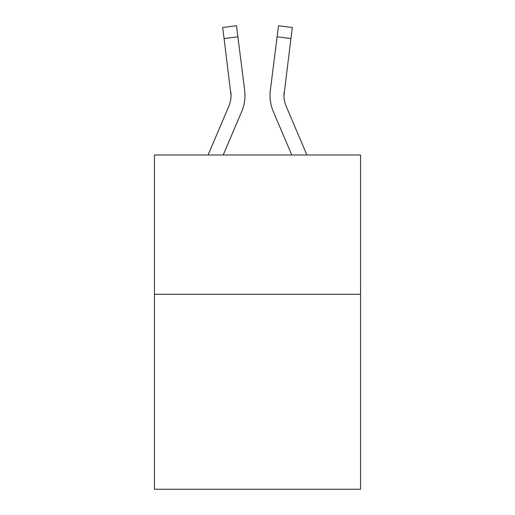 <?xml version="1.0" encoding="UTF-8"?>
<svg xmlns="http://www.w3.org/2000/svg" width="515" height="515" viewBox="0 0 515 515"><rect width="100%" height="100%" fill="white"/><g stroke="black" fill="none" stroke-linecap="round" stroke-linejoin="round"><path stroke-width="0.77" d="M360.564 294.271L360.564 489.25L154.436 489.25L154.436 154.996L360.564 154.996L360.564 294.271L154.436 294.271M223.214 154.996L241.625 111.755A41.779 41.779 -46.4 0 0 244.638 90.151L237.898 36.803L224.077 38.548L222.68 27.495L236.501 25.75L237.898 36.803M208.079 154.996L228.815 106.296A27.855 27.855 -18.4 0 0 231.035 95.436L224.077 38.548M244.915 97.412L244.966 95.713L244.915 97.412M244.425 88.477L244.638 90.151M306.921 154.996L286.186 106.296A27.855 27.855 18.4 0 1 283.965 95.436L290.924 38.548L277.102 36.803L278.499 25.75L292.32 27.495L278.499 25.75L292.32 27.495L278.499 25.75L292.32 27.495L278.499 25.75L292.32 27.495L278.499 25.75L292.32 27.495L278.499 25.75L292.32 27.495L290.924 38.548M291.786 154.996L273.375 111.755A41.779 41.779 46.4 0 1 270.362 90.151L277.102 36.803M283.997 96.749L284.183 91.895A27.855 27.855 46.4 0 0 286.186 106.296A27.855 27.855 46.4 0 1 283.965 95.436A27.855 27.855 46.4 0 0 286.186 106.296A27.855 27.855 46.4 0 1 283.965 95.436A27.855 27.855 46.4 0 0 286.186 106.296A27.855 27.855 46.4 0 1 283.965 95.436A27.855 27.855 46.4 0 0 286.186 106.296A27.855 27.855 46.4 0 1 283.965 95.436A27.855 27.855 46.4 0 0 286.186 106.296A27.855 27.855 46.4 0 1 283.965 95.436A27.855 27.855 46.4 0 0 286.186 106.296A27.855 27.855 46.4 0 1 283.965 95.436A27.855 27.855 46.4 0 0 286.186 106.296A27.855 27.855 46.4 0 1 283.965 95.436A27.855 27.855 46.4 0 0 286.186 106.296A27.855 27.855 46.4 0 1 283.965 95.436A27.855 27.855 46.4 0 0 286.186 106.296A27.855 27.855 46.4 0 1 283.965 95.436A27.855 27.855 46.4 0 0 286.186 106.296A27.855 27.855 46.4 0 1 283.965 95.436A27.855 27.855 46.4 0 0 286.186 106.296A27.855 27.855 46.4 0 1 283.965 95.436A27.855 27.855 46.4 0 0 286.186 106.296A27.855 27.855 46.4 0 1 283.965 95.436A27.855 27.855 46.4 0 0 286.186 106.296A27.855 27.855 46.4 0 1 283.965 95.436A27.855 27.855 46.4 0 0 286.186 106.296A27.855 27.855 46.4 0 1 283.965 95.436A27.855 27.855 46.4 0 0 286.186 106.296A27.855 27.855 46.4 0 1 283.965 95.436A27.855 27.855 46.4 0 0 286.186 106.296A27.855 27.855 46.4 0 1 283.965 95.436A27.855 27.855 46.4 0 0 286.186 106.296A27.855 27.855 46.4 0 1 283.965 95.436A27.855 27.855 46.4 0 0 286.186 106.296A27.855 27.855 46.4 0 1 283.965 95.436A27.855 27.855 46.4 0 0 286.186 106.296A27.855 27.855 46.4 0 1 283.965 95.436A27.855 27.855 46.4 0 0 286.186 106.296A27.855 27.855 46.4 0 1 283.965 95.436A27.855 27.855 46.4 0 0 286.186 106.296A27.855 27.855 46.4 0 1 283.965 95.436A27.855 27.855 46.4 0 0 286.186 106.296A27.855 27.855 46.4 0 1 283.965 95.436A27.855 27.855 46.4 0 0 286.186 106.296A27.855 27.855 46.4 0 1 283.965 95.436A27.855 27.855 46.4 0 0 286.186 106.296A27.855 27.855 46.4 0 1 283.965 95.436A27.855 27.855 46.4 0 0 286.186 106.296A27.855 27.855 46.4 0 1 283.965 95.436A27.855 27.855 46.4 0 0 286.186 106.296A27.855 27.855 46.4 0 1 283.965 95.436A27.855 27.855 46.4 0 0 286.186 106.296A27.855 27.855 46.4 0 1 283.965 95.436A27.855 27.855 46.4 0 0 286.186 106.296A27.855 27.855 46.4 0 1 283.965 95.436A27.855 27.855 46.4 0 0 286.186 106.296A27.855 27.855 46.4 0 1 283.965 95.436A27.855 27.855 46.4 0 0 286.186 106.296A27.855 27.855 46.4 0 1 283.965 95.436A27.855 27.855 46.4 0 0 286.186 106.296A27.855 27.855 46.4 0 1 283.965 95.436M228.815 106.296A27.855 27.855 -46.4 0 0 231.035 95.436A27.855 27.855 -46.4 0 1 228.815 106.296A27.855 27.855 -46.4 0 0 231.035 95.436A27.855 27.855 -46.4 0 1 228.815 106.296A27.855 27.855 -46.4 0 0 231.035 95.436A27.855 27.855 -46.4 0 1 228.815 106.296A27.855 27.855 -46.4 0 0 231.035 95.436A27.855 27.855 -46.4 0 1 228.815 106.296A27.855 27.855 -46.4 0 0 231.035 95.436A27.855 27.855 -46.4 0 1 228.815 106.296A27.855 27.855 -46.4 0 0 231.035 95.436A27.855 27.855 -46.4 0 1 228.815 106.296A27.855 27.855 -46.4 0 0 231.035 95.436A27.855 27.855 -46.4 0 1 228.815 106.296A27.855 27.855 -46.4 0 0 231.035 95.436A27.855 27.855 -46.4 0 1 228.815 106.296A27.855 27.855 -46.4 0 0 231.035 95.436A27.855 27.855 -46.4 0 1 228.815 106.296A27.855 27.855 -46.4 0 0 231.035 95.436A27.855 27.855 -46.4 0 1 228.815 106.296A27.855 27.855 -46.4 0 0 231.035 95.436A27.855 27.855 -46.4 0 1 228.815 106.296A27.855 27.855 -46.4 0 0 231.035 95.436A27.855 27.855 -46.4 0 1 228.815 106.296A27.855 27.855 -46.4 0 0 231.035 95.436A27.855 27.855 -46.4 0 1 228.815 106.296A27.855 27.855 -46.4 0 0 231.035 95.436A27.855 27.855 -46.4 0 1 228.815 106.296A27.855 27.855 -46.4 0 0 231.035 95.436A27.855 27.855 -46.4 0 1 228.815 106.296A27.855 27.855 -46.4 0 0 231.035 95.436A27.855 27.855 -46.4 0 1 228.815 106.296A27.855 27.855 -46.4 0 0 231.035 95.436A27.855 27.855 -46.4 0 1 228.815 106.296A27.855 27.855 -46.4 0 0 231.035 95.436A27.855 27.855 -46.4 0 1 228.815 106.296A27.855 27.855 -46.4 0 0 231.035 95.436A27.855 27.855 -46.4 0 1 228.815 106.296A27.855 27.855 -46.4 0 0 231.035 95.436A27.855 27.855 -46.4 0 1 228.815 106.296A27.855 27.855 -46.4 0 0 231.035 95.436A27.855 27.855 -46.4 0 1 228.815 106.296A27.855 27.855 -46.4 0 0 231.035 95.436A27.855 27.855 -46.4 0 1 228.815 106.296A27.855 27.855 -46.4 0 0 231.035 95.436A27.855 27.855 -46.4 0 1 228.815 106.296A27.855 27.855 -46.4 0 0 231.035 95.436A27.855 27.855 -46.4 0 1 228.815 106.296A27.855 27.855 -46.4 0 0 231.035 95.436A27.855 27.855 -46.4 0 1 228.815 106.296A27.855 27.855 -46.4 0 0 231.035 95.436A27.855 27.855 -46.4 0 1 228.815 106.296A27.855 27.855 -46.4 0 0 231.035 95.436A27.855 27.855 -46.4 0 1 228.815 106.296A27.855 27.855 -46.4 0 0 231.035 95.436A27.855 27.855 -46.4 0 1 228.815 106.296A27.855 27.855 -46.4 0 0 231.035 95.436A27.855 27.855 -46.4 0 1 228.815 106.296A27.855 27.855 -46.4 0 0 231.035 95.436A27.855 27.855 -46.4 0 1 228.815 106.296A27.855 27.855 -46.4 0 0 231.035 95.436L230.817 91.895A27.855 27.855 -46.4 0 1 228.815 106.296M244.966 95.365L244.915 97.425L244.966 95.365M270.085 97.425L270.034 95.365M270.362 90.151L270.575 88.477M292.32 27.495L278.499 25.75M222.68 27.495L236.501 25.75"/></g></svg>
